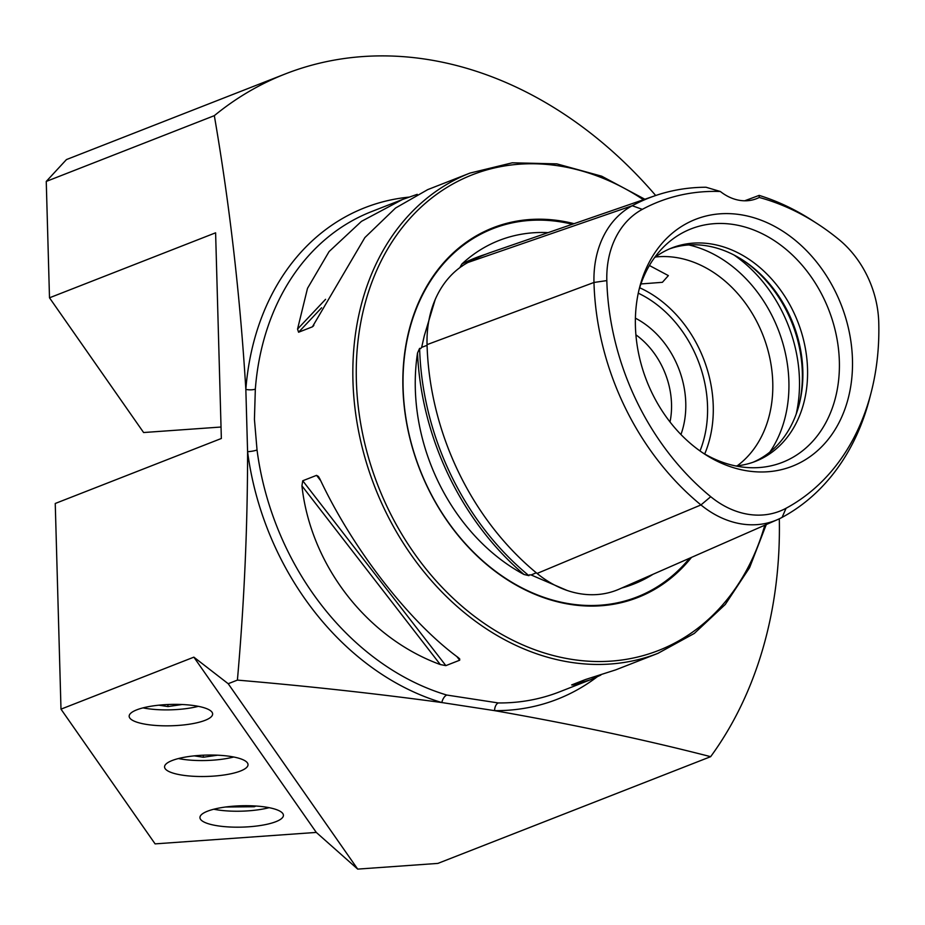 <?xml version="1.0" encoding="UTF-8"?>
<svg xmlns="http://www.w3.org/2000/svg" width="925" height="925" viewBox="0 0 925 925"><rect width="100%" height="100%" fill="white"/><g stroke="black" fill="none" stroke-linecap="round" stroke-linejoin="round"><path stroke-width="1.39" d="M567.175 590.485L531.112 574.957L529.493 574.818L528.927 575.662L524.036 574.494A184.514 145.317 -111.4 0 1 415.325 389.113A184.514 145.317 -111.4 0 1 417.522 352.992A254.71 200.598 68.6 0 0 524.036 574.494M720.355 191.498A240.199 189.162 68.6 0 0 642.332 209.351A92.037 72.485 68.6 0 0 606.823 280.599A240.199 189.162 68.6 0 0 710.735 496.702A92.037 72.485 -111.4 0 0 786.065 508.253A240.199 189.162 68.6 0 0 871.2 392.292A240.199 189.162 68.6 0 0 878.75 322.328A92.037 72.485 68.6 0 0 838.929 239.529A240.199 189.162 68.6 0 0 817.133 223.607A240.199 189.162 68.6 0 0 759.24 197.464A49.117 38.677 68.6 0 1 756.534 198.678A49.117 38.677 68.6 0 1 720.355 191.498L706.018 187.243A247.287 194.747 68.6 0 0 654.958 195.765L491.406 252.19A254.34 200.309 68.6 0 0 468.027 262.446A106.178 83.62 68.6 0 0 427.049 344.632A254.34 200.309 68.6 0 0 537.09 573.454A106.178 83.62 -111.4 0 0 619.23 589.121L777.636 519.561A99.125 78.058 -111.4 0 1 700.953 504.946L537.09 573.454M435.201 299.55L424.297 335.787L421.661 347.349L420.702 348.586L419.615 348.343L417.522 352.992M486.076 254.144A254.71 200.598 68.6 0 0 461.887 264.007L460.257 266.816L462.107 266.203M275.858 821.689A41.752 10.684 178.4 0 0 283.42 815.283A41.752 10.684 178.4 0 0 254.109 805.918A41.752 10.684 178.4 0 0 207.512 811.202A41.752 10.684 178.4 0 0 199.95 817.619A41.752 10.684 178.4 0 0 229.261 826.973A41.752 10.684 178.4 0 0 275.858 821.689M205.073 720.344A41.752 10.684 178.4 0 0 212.634 713.938A41.752 10.684 178.4 0 0 183.312 704.572A41.752 10.684 178.4 0 0 136.727 709.857A41.752 10.684 178.4 0 0 129.165 716.274A41.752 10.684 178.4 0 0 158.476 725.628A41.752 10.684 178.4 0 0 205.073 720.344M240.465 771.022A41.752 10.684 178.4 0 0 248.027 764.617A41.752 10.684 178.4 0 0 218.716 755.251A41.752 10.684 178.4 0 0 172.119 760.535A41.752 10.684 178.4 0 0 164.558 766.941A41.752 10.684 178.4 0 0 193.868 776.306A41.752 10.684 178.4 0 0 240.465 771.022M649.396 265.498L668.37 275.604L662.404 282.31L640.921 283.952M461.887 264.007A184.514 145.317 -111.4 0 1 548.109 232.626M574.067 223.677A198.517 156.337 68.6 0 0 402.93 387.714A198.517 156.337 68.6 0 0 513.491 583.582A198.517 156.337 68.6 0 0 691.507 557.382M670.012 421.962A73.676 58.021 68.6 0 0 671.527 403.982A73.676 58.021 68.6 0 0 635.903 334.827M680.939 434.53A83.909 66.08 68.6 0 0 685.772 402.965A83.909 66.08 68.6 0 0 635.406 318.177M737.202 465.83A114.608 90.257 68.6 0 0 772.768 382.615A114.608 90.257 68.6 0 0 655.49 257M798.934 405.358A117.44 92.488 68.6 0 0 802.333 372.301A117.44 92.488 68.6 0 0 741.862 259.509M753.123 462.222A114.608 90.257 68.6 0 0 799.235 404.225A114.608 90.257 68.6 0 0 802.831 370.844A114.608 90.257 68.6 0 0 742.856 260.145A114.608 90.257 68.6 0 0 669.631 248.848M735.837 465.98A114.608 90.257 68.6 0 0 755.494 461.344A114.608 90.257 68.6 0 0 807.537 369.006A114.608 90.257 68.6 0 0 671.966 247.888A114.608 90.257 68.6 0 0 654.391 257.821M702.26 452.522A125.361 98.721 68.6 0 0 748.186 467.599A125.361 98.721 68.6 0 0 839.357 361.351A125.361 98.721 68.6 0 0 773.265 239.957A125.361 98.721 68.6 0 0 662.358 248.247A125.361 98.721 68.6 0 0 638.863 290.496M852.457 359.443A132.587 104.421 68.6 0 0 757.309 218.832A132.587 104.421 68.6 0 0 639.58 287.513A132.587 104.421 68.6 0 0 635.417 326.143A132.587 104.421 68.6 0 0 704.815 454.21A132.587 104.421 68.6 0 0 852.457 359.443M600.822 675.1L590.358 679.794L573.084 684.939L571.662 684.928L585.502 679.517L615.645 669.897L657.964 653.339L694.305 633.428L725.269 604.464L749.585 567.661L766.27 524.556M319.83 478.849C352.587 548.71 408.885 621.415 458.199 657.548L459.725 658.958L459.69 660.207L445.862 665.63L440.3 664.555C366.936 637.834 310.638 565.129 301.932 485.856L302.729 480.769L316.558 475.358L318.42 476.456L319.83 478.849M644.864 199.245L601.736 176.213L556.873 163.875L512.3 162.8L470.039 173.067L427.708 189.625L395.553 208.021L364.878 237.563L312.407 326.826L298.578 332.237L297.549 329.08L307.505 288.346L329.08 251.577L361.455 221.364L402.421 199.523L371.688 211.548A257.867 203.084 68.6 0 0 255.335 389.113L254.433 419.36L257.034 449.966A257.867 203.084 68.6 0 0 446.798 695.045L498.332 702.954A8.186 4.81 -89.5 0 0 494.563 710.643L441.815 702.549C376.359 693.646 308.222 686.165 237.401 680.106L228.198 683.714L193.868 657.155L60.992 709.151L155.099 843.878L316.292 832.419L357.697 869.107L228.198 683.714M655.686 195.51A417.499 328.791 68.6 0 0 285.374 73.907A417.499 328.791 68.6 0 0 214.323 115.66L46.25 181.427L66.45 159.574L285.374 73.907M237.401 680.106C244.2 603.47 247.588 527.342 247.588 451.701L245.842 389.425C240.118 295.584 229.608 204.333 214.323 115.66M357.697 869.107L437.872 863.407L710.654 756.673A417.499 328.791 68.6 0 0 779.312 518.798M193.868 657.155L316.292 832.419M221.029 427.026L143.606 432.53L49.499 297.804L46.25 181.427M49.499 297.804L215.606 232.811L221.352 438.485L55.246 503.478L60.992 709.151M710.654 756.673C644.02 739.538 571.997 724.206 494.563 710.643A263.937 207.859 -111.4 0 0 597.03 676.938M313.101 326.305L313.876 325.265M402.421 199.523L417.244 194.331M744.637 200.794L759.147 195.395L759.24 197.464M817.133 223.607L812.185 220.404A247.287 194.747 68.6 0 0 759.147 195.395M654.958 195.765A247.287 194.747 68.6 0 0 632.226 205.732A99.125 78.058 68.6 0 0 593.977 282.46A247.287 194.747 68.6 0 0 700.953 504.946L710.735 496.702M653.085 574.252A184.514 145.317 -111.4 0 1 621.716 588.023M786.065 508.253L782.087 517.387A247.287 194.747 68.6 0 0 869.731 398.004L871.2 392.292M782.087 517.387A99.125 78.058 -111.4 0 1 777.636 519.561M257.034 449.966A8.186 1.515 172.6 0 1 247.588 451.701A263.937 207.859 -111.4 0 0 441.815 702.549A8.186 4.301 106.6 0 1 446.798 695.045M255.335 389.113A8.186 2.636 4.4 0 1 245.842 389.425A263.937 207.859 -111.4 0 1 408.815 197.141M213.814 809.225A41.22 10.545 178.4 0 0 219.04 810.103A41.22 10.545 178.4 0 0 269.106 807.675M255.924 806.033L254.282 806.739L225.665 807.005M254.259 805.929L254.282 806.739M143.028 707.879A41.22 10.545 178.4 0 0 198.32 706.33M158.869 705.185L167.968 706.573L182.144 704.515M167.911 704.526L167.968 706.573M178.421 758.546A41.22 10.545 178.4 0 0 233.713 757.008M194.273 755.852L203.361 757.251L217.537 755.193M203.303 755.193L203.361 757.251M572.355 224.266A197.753 155.735 68.6 0 0 403.115 387.98A197.753 155.735 68.6 0 0 512.519 582.658A197.753 155.735 68.6 0 0 689.599 558.214M470.039 173.067A257.867 203.084 68.6 0 0 352.945 380.811A257.867 203.084 68.6 0 0 657.964 653.339M643.418 199.742A255.416 201.141 68.6 0 0 356.368 380.568A255.416 201.141 68.6 0 0 536.835 650.472A255.416 201.141 68.6 0 0 764.79 525.203M704.7 453.967A114.608 90.257 68.6 0 0 713.244 405.902A114.608 90.257 68.6 0 0 639.672 287.767M700.005 450.949A110.514 87.031 68.6 0 0 707.544 406.306A110.514 87.031 68.6 0 0 638.273 293.167M769.854 452.082A126.182 99.38 68.6 0 0 788.886 381.47A126.182 99.38 68.6 0 0 688.801 244.94M796.205 414.042A130.98 103.149 68.6 0 0 799.454 379.47A130.98 103.149 68.6 0 0 733.964 254.988M498.332 702.954A257.867 203.084 68.6 0 0 559.625 691.819L590.358 679.794M642.332 209.351L632.226 205.732L468.027 262.446M419.615 348.343A253.08 199.303 68.6 0 0 528.927 575.662M536.28 572.795L531.112 574.957M427.072 345.337L421.661 347.349M463.46 265.14A253.08 199.303 68.6 0 0 460.257 266.816M606.823 280.599L593.977 282.46L427.049 344.632M440.3 664.555L301.932 485.856M445.862 665.63L302.729 480.769M459.69 660.207L456.823 656.507M320.767 480.792L316.558 475.358M573.928 684.049L573.084 684.939M297.549 329.08L325.565 299.33M298.578 332.237L321.599 307.782"/></g></svg>
